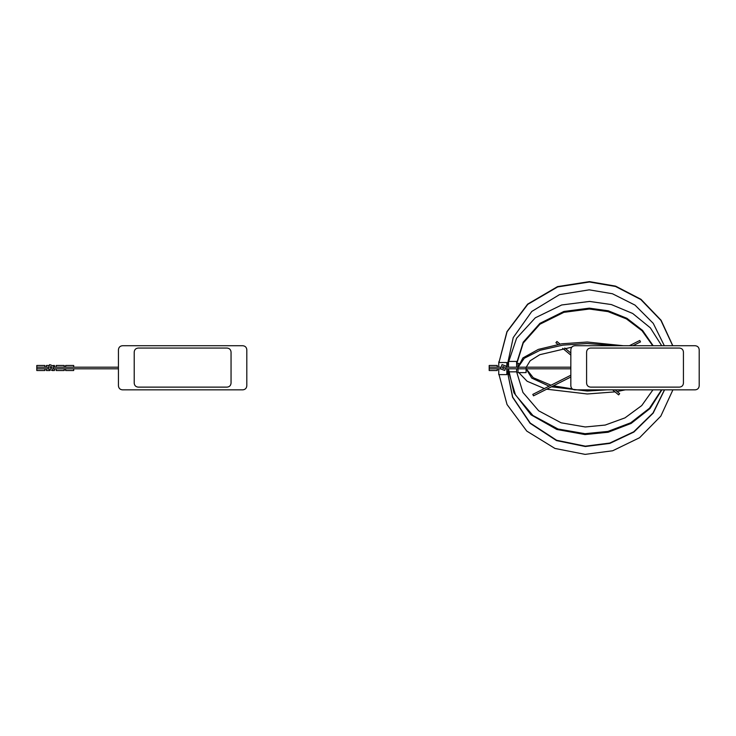 <?xml version="1.0" encoding="UTF-8"?>
<svg xmlns="http://www.w3.org/2000/svg" width="736" height="736" viewBox="0 0 736 736"><rect width="100%" height="100%" fill="white"/><g stroke="black" fill="none" stroke-linecap="round" stroke-linejoin="round"><path stroke-width="1.1" d="M672.805 345.727L661.084 320.27L640.973 299.294L615.618 286.138L589.407 281.621L557.566 286.608L527.648 304.124L506.938 331.688L498.962 362.517L507.067 331.77L527.804 304.345L557.658 286.93L589.407 281.989L615.526 286.47L640.808 299.534L660.919 320.39L672.704 345.727M672.916 389.85L660.808 416.144L639.575 437.727L612.692 450.763L585.138 454.379L554.953 448.445L526.783 431.103L507.04 404.524L499.036 374.615M664.332 345.727L653.246 323.352L635.021 305.109L612.435 293.747L589.214 289.837L559.489 294.639L531.797 311.448L513.231 337.585L506.856 367.2M664.461 389.85L652.988 413.006L633.724 431.793L609.767 443.063L585.332 446.163L556.637 440.275L530.251 423.08L512.698 397.146L506.856 368.8L512.578 397.228L530.095 423.292L556.536 440.597L585.332 446.522L609.868 443.394L633.898 432.041L653.163 413.126L664.562 389.85M506.846 367.2L506.846 362.517L498.76 362.517L499.036 361.385M506.846 368.8L506.846 374.615L498.76 374.615L498.76 368.8M498.76 362.517L498.76 367.2M508.42 367.2L508.53 363.97M508.76 361.422L516.598 338.22L535.302 317.805L561.688 304.98L589.536 301.429L611.358 304.557L632.702 313.481L650.339 327.842L661.719 345.727M661.526 389.85L649.474 408.232L630.669 422.814L607.964 431.406L585.019 433.697L558.026 429.005L532.928 415.5L515.467 394.91L508.585 371.836M508.53 371.156L508.429 368.8L513.958 392.794L531.024 414.81L556.848 429.474L585.019 434.571L608.221 432.225L631.148 423.412L650.008 408.526L661.885 389.85M516.617 368.8L516.617 371.836L522.937 392.435L538.651 410.789L561.126 422.804L585.249 426.972L605.167 425.068L624.984 417.873L641.728 405.582L652.942 389.85M653.154 345.727L642.574 330.418L626.879 318.283L608.249 310.794L589.306 308.154L563.896 311.457L539.939 323.343L523.232 342.166L516.617 363.317M652.74 345.727L642.031 330.731L626.4 318.89L607.991 311.604L589.306 309.028L563.896 312.331L539.939 324.217L523.232 343.04L516.617 364.191M508.53 368.8L508.76 374.578M508.53 367.2L508.53 361.422L516.617 361.422L516.617 367.2M516.617 371.836L508.53 371.836M623.429 345.727L587.273 342.019L561.816 343.786L538.356 349.388L522.919 357.917L518.006 367.2M572.194 388.856L553.389 385.811M551.025 385.213L533.269 377.734L526.24 368.8M518.825 372.609L527.132 381.266L544.373 388.562M546.682 389.197L587.273 393.981L615.011 391.874M617.099 391.524L625.25 389.85M526.24 367.2L530.15 360.769L539.782 354.697L571.743 347.19M615.655 345.727L587.273 343.51L562.874 345.129L540.068 350.281L524.271 358.266L518.144 367.2M606.961 389.85L587.273 391.037L551.42 386.805M549.111 386.17L531.723 378.083L526.093 368.8M518.825 363.391L518.006 363.391L518.006 372.609L526.093 372.609L526.093 368.092M632.932 345.727L640.495 341.909L639.777 340.483L629.363 345.727M570.832 375.231L532.79 394.395L533.517 395.83L570.832 377.025M612.582 389.85L618.636 394.892L619.666 393.659L615.094 389.85M570.832 353.032L564.797 348.018M560.032 344.052L556.94 341.476L555.91 342.709L557.934 344.393M570.832 355.12L562.672 348.34M502.035 364.614L500.48 368.883L504.749 370.429L506.304 366.169L502.035 364.614L500.48 368.883L504.749 370.429M504.39 367.052L503.856 368.524L502.394 367.991L502.927 366.528L504.39 367.052M570.832 367.2L506.589 367.2M500.204 367.2L489.192 367.2L489.192 368.8L500.452 368.8M570.832 368.8L506.34 368.8M586.592 352.066C586.831 349.628 588.165 348.294 590.603 348.054L679.42 348.054C681.858 348.294 683.192 349.628 683.431 352.066L683.431 383.116C683.192 385.554 681.858 386.888 679.42 387.127L590.603 387.127C588.165 386.888 586.831 385.554 586.592 383.116L586.592 352.066M497.269 367.2L497.269 365.479L489.192 365.479L489.192 370.521L497.269 370.521L497.269 368.8M699.2 349.738L699.2 385.839C698.942 388.258 697.608 389.602 695.189 389.85L574.844 389.85C572.424 389.602 571.081 388.258 570.832 385.839L570.832 349.738C571.081 347.318 572.424 345.984 574.844 345.727L695.189 345.727C697.608 345.984 698.942 347.318 699.2 349.738M46.377 368.8L46.377 370.521L49.864 370.521M52.146 370.521L54.455 370.521L54.455 368.8M54.455 367.2L54.455 365.479L53.48 365.479M48.53 365.479L46.377 365.479L46.377 367.2M65.624 368.8L65.624 370.521L73.71 370.521L73.71 368.8M73.71 367.2L73.71 365.479L65.624 365.479L65.624 367.2M56.148 368.8L56.148 370.521L64.234 370.521L64.234 368.8M64.234 367.2L64.234 365.479L56.148 365.479L56.148 367.2M44.887 367.2L44.887 365.479L36.8 365.479L36.8 370.521L44.887 370.521L44.887 368.8M134.21 352.066C134.449 349.628 135.783 348.294 138.221 348.054L227.038 348.054C229.476 348.294 230.81 349.628 231.049 352.066L231.049 383.116C230.81 385.554 229.476 386.888 227.038 387.127L138.221 387.127C135.783 386.888 134.449 385.554 134.21 383.116L134.21 352.066M246.808 349.738L246.808 385.839C246.56 388.258 245.217 389.602 242.797 389.85L122.452 389.85C120.032 389.602 118.698 388.258 118.441 385.839L118.441 349.738C118.698 347.318 120.032 345.984 122.452 345.727L242.797 345.727C245.217 345.984 246.56 347.318 246.808 349.738M118.441 367.2L54.197 367.2M47.812 367.2L36.8 367.2L36.8 368.8L48.061 368.8M118.441 368.8L53.949 368.8M49.643 364.614L48.098 368.883L52.357 370.429L53.912 366.169L49.643 364.614L48.098 368.883L52.366 370.429M52.008 367.052L51.474 368.524L50.002 367.991L50.536 366.528L52.008 367.052"/></g></svg>
